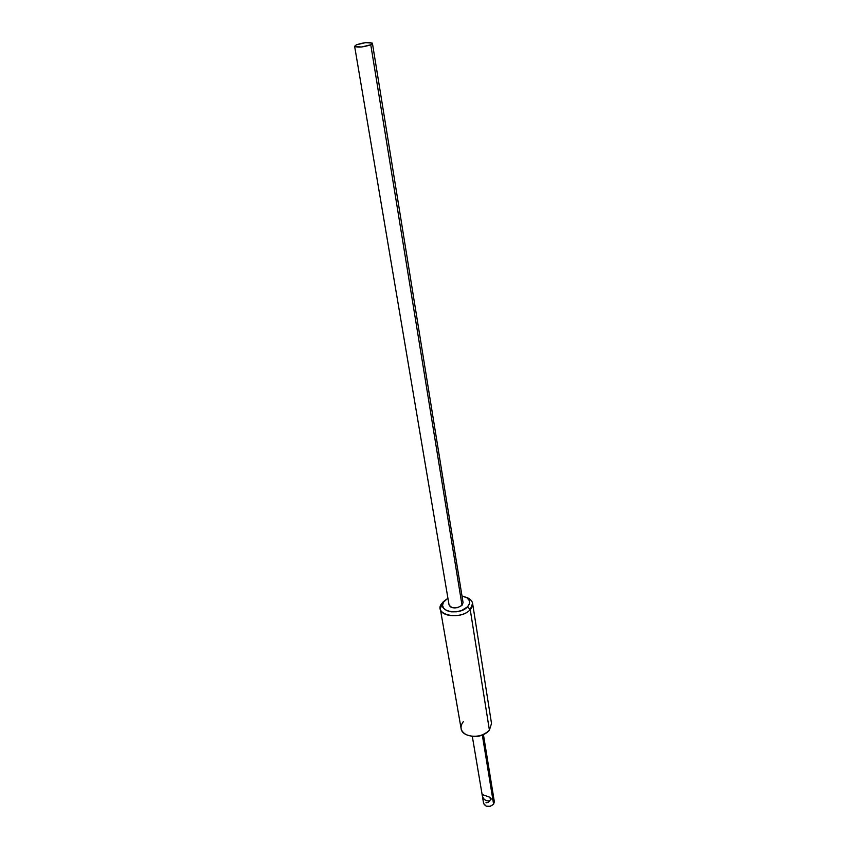 <?xml version="1.0" encoding="UTF-8"?>
<svg xmlns="http://www.w3.org/2000/svg" width="849" height="849" viewBox="0 0 849 849"><rect width="100%" height="100%" fill="white"/><g stroke="black" fill="none" stroke-linecap="round" stroke-linejoin="round"><path stroke-width="1.27" d="M440.291 608.733L442.785 602.249L447.922 598.227L443.465 602.196L442.531 605.379L443.656 608.33L446.68 610.601L451.159 611.821L456.412 611.8L461.601 610.537L467.566 606.791L470.229 609.624C473.636 605.56 473.424 602.005 469.582 598.927L465.613 597.049C469.688 598.343 472.012 600.455 472.596 603.384L470.229 609.624L489.406 730.108L470.229 609.624L467.566 606.791C459.468 616.183 436.259 611.121 443.772 601.75L441.703 603.543C432.65 614.793 460.519 620.927 470.229 609.624C462.992 618.199 441.013 617.478 440.291 608.733L461.092 728.538C461.962 737.887 482.741 739.108 489.406 730.108L488.695 730.904C481.903 736.539 474.389 737.781 466.143 734.64C460.466 731.18 459.521 726.85 463.31 721.671M471.237 736.2C475.886 737.091 480.269 736.37 484.376 734.024M442.785 602.249L444.855 600.487L442.838 602.557M489.406 730.108L491.518 723.497L472.596 603.384M467.566 606.791L469.423 603.639L469.242 600.519L467.056 597.898L461.983 595.902L467.046 597.898C470.24 600.455 470.41 603.416 467.566 606.791M472.161 736.38L479.6 736.009L484.142 734.162M354.638 46.324L449.047 604.902C451.955 608.775 456.274 608.913 462.026 605.305L370.769 44.785C363.117 47.257 357.737 47.756 354.627 46.292L356.336 44.838C363.977 42.376 369.347 41.877 372.424 43.352L370.769 44.785L462.026 605.305L463.066 602.578L372.435 43.384M370.769 44.785L372.308 43.119L365.569 42.641L356.336 44.838L354.733 46.504L361.462 47.003L370.769 44.785M449.036 604.828L450.288 606.759L452.284 607.672L457.611 607.651L462.026 605.305L463.055 602.514M490.478 799.779L489.926 797.307L490.478 799.779M489.48 801.339L489.926 800.766C485.83 801.424 483.198 799.461 482.041 794.876L482.168 794.462M482.858 797.752L482.105 794.462L489.905 797.296L490.849 798.368L489.162 796.967L482.136 794.537M483.113 799.694L482.614 797.391L483.113 799.694M487.082 802.708L485.978 802.687L487.082 802.708M482.71 798.092L483.622 803.494C485.957 807.208 489.289 807.452 493.609 804.247L482.328 735.085L493.609 804.247L494.341 801.721L483.421 734.565M490.648 799.567L488.186 802.326M492.844 799.556L491.751 799.015M483.612 803.43L486.19 806.179L490.287 806.306L493.609 804.247L494.33 801.658M483.049 799.493L482.773 798.442L483.049 799.493M441.703 603.543L443.772 601.75M469.582 598.927L467.046 597.898M472.32 736.401L482.105 794.462"/></g></svg>
